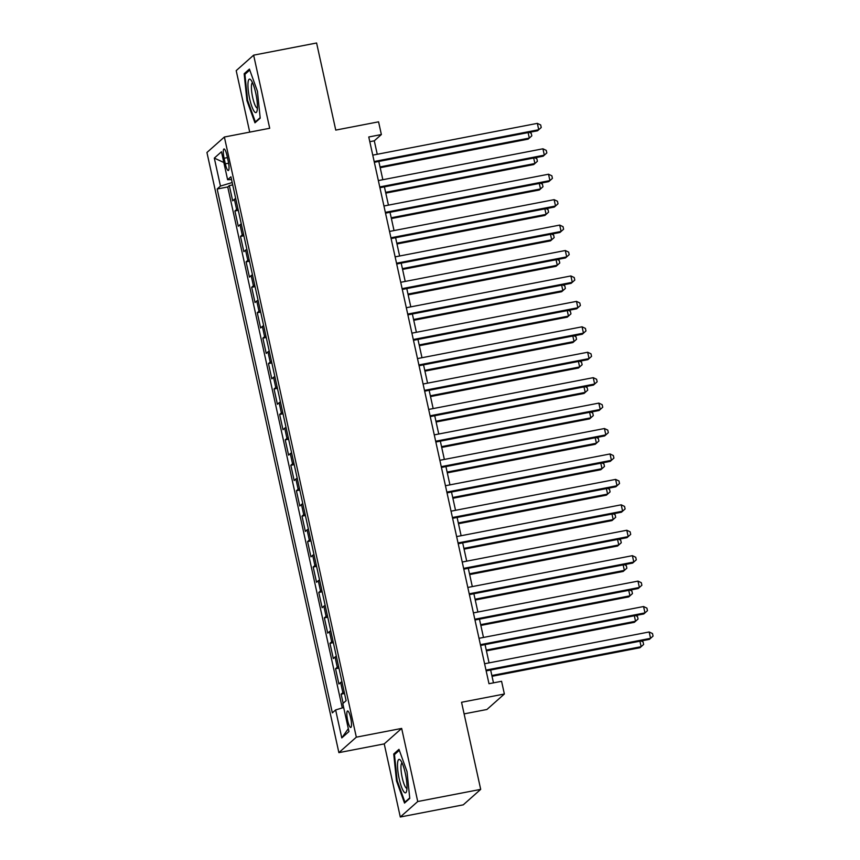 <?xml version="1.0" encoding="UTF-8"?>
<svg xmlns="http://www.w3.org/2000/svg" width="860" height="860" viewBox="0 0 860 860"><rect width="100%" height="100%" fill="white"/><g stroke="black" fill="none" stroke-linecap="round" stroke-linejoin="round"><path stroke-width="1.29" d="M350.676 717.874A8.396 1.752 -100.9 0 0 347.58 710.973A8.396 1.752 -100.9 0 0 347.655 720.551A8.396 1.752 -100.9 0 0 350.762 727.452A8.396 1.752 -100.9 0 0 350.676 717.874M464.11 713.886L486.932 709.478L504.368 694.009L501.573 681.292L488.985 683.721L368.768 136.976L381.367 134.547L378.572 121.83L335.755 130.096L316.598 43L253.635 55.158L236.199 70.627L249.722 132.128M400.298 817L463.26 804.842L480.697 789.372L417.734 801.531L401.663 728.42L356.33 737.17L338.883 752.64L384.226 743.889L400.298 817L417.734 801.531M356.33 737.17L224.374 137.019L206.938 152.489L338.883 752.64M235.715 198.574A10.492 1.258 167.6 0 0 234.393 199.294L232.673 200.821L229.319 185.566L232.705 184.911M237.951 208.744A10.492 1.258 167.6 0 0 236.629 209.464L234.909 210.99L238.295 210.334M234.909 210.99L238.263 226.255L239.983 224.729A10.492 1.258 167.6 0 1 241.305 224.008M246.895 249.432A10.492 1.258 167.6 0 0 245.573 250.152L243.853 251.679L240.499 236.425L243.885 235.769M252.485 274.867A10.492 1.258 167.6 0 0 251.163 275.587L249.443 277.113L246.089 261.849L249.486 261.203M258.075 300.301A10.492 1.258 167.6 0 0 256.753 301.011L255.033 302.537L251.679 287.283L255.076 286.627M263.665 325.725A10.492 1.258 167.6 0 0 262.354 326.445L260.623 327.972L257.269 312.717L260.666 312.062M269.255 351.16A10.492 1.258 167.6 0 0 267.944 351.88L266.224 353.406L262.87 338.141L266.256 337.486M274.856 376.583A10.492 1.258 167.6 0 0 273.534 377.303L271.814 378.83L268.46 363.576L271.846 362.92M280.446 402.018A10.492 1.258 167.6 0 0 279.124 402.738L277.404 404.264L274.05 389L277.436 388.344M286.036 427.452A10.492 1.258 167.6 0 0 284.714 428.162L282.994 429.688L279.64 414.434L283.026 413.778M291.626 452.876A10.492 1.258 167.6 0 0 290.304 453.596L288.584 455.123L285.23 439.868L288.616 439.213M297.216 478.31A10.492 1.258 167.6 0 0 295.894 479.031L294.174 480.546L290.82 465.292L294.206 464.637M302.806 503.734A10.492 1.258 167.6 0 0 301.484 504.454L299.764 505.981L296.41 490.727L299.796 490.071M308.396 529.169A10.492 1.258 167.6 0 0 307.074 529.889L305.354 531.415L302 516.15L305.397 515.495M313.986 554.603A10.492 1.258 167.6 0 0 312.675 555.313L310.944 556.839L307.59 541.585L310.987 540.929M319.576 580.027A10.492 1.258 167.6 0 0 318.264 580.747L316.544 582.274L313.19 567.019L316.577 566.364M325.166 605.462A10.492 1.258 167.6 0 0 323.854 606.182L322.135 607.697L318.781 592.443L322.167 591.788M330.767 630.885A10.492 1.258 167.6 0 0 329.444 631.605L327.724 633.132L324.37 617.878L327.757 617.222M336.357 656.32A10.492 1.258 167.6 0 0 335.035 657.04L333.315 658.567L329.96 643.301L333.347 642.646M341.947 681.754A10.492 1.258 167.6 0 0 340.625 682.464L338.904 683.99L335.55 668.736L338.937 668.08M224.084 158.251L225.32 163.841A8.127 1.698 -100.9 0 0 228.319 170.527A8.127 1.698 -100.9 0 0 228.233 161.25L227.008 155.66A8.127 1.698 -100.9 0 0 224.008 148.974A8.127 1.698 -100.9 0 0 224.084 158.251L227.438 157.606M232.189 182.535L220.461 186.082L217.161 189.006L332.336 712.865L335.637 709.941L341.785 737.912L348.956 731.559L342.807 703.587L346.107 700.663L230.921 176.794L227.62 179.729L231.533 179.589M220.461 186.082L214.312 158.1L221.471 151.747L227.62 179.729M229.319 185.566L227.739 186.964L342.28 707.93M344.183 691.924A10.492 1.258 -12.4 0 0 342.861 692.644L341.14 694.17L343.151 703.287M335.55 668.736L337.27 667.209A10.492 1.258 -12.4 0 1 338.593 666.489M329.96 643.301L331.68 641.775A10.492 1.258 -12.4 0 1 333.003 641.066M324.37 617.878L326.09 616.351A10.492 1.258 -12.4 0 1 327.413 615.631M318.781 592.443L320.5 590.917A10.492 1.258 -12.4 0 1 321.812 590.196M313.19 567.019L314.91 565.493A10.492 1.258 -12.4 0 1 316.222 564.773M307.59 541.585L309.31 540.058A10.492 1.258 -12.4 0 1 310.632 539.338M302 516.15L303.72 514.624A10.492 1.258 -12.4 0 1 305.042 513.914M296.41 490.727L298.13 489.2A10.492 1.258 -12.4 0 1 299.452 488.48M290.82 465.292L292.54 463.766A10.492 1.258 -12.4 0 1 293.862 463.046M285.23 439.868L286.95 438.342A10.492 1.258 -12.4 0 1 288.272 437.622M279.64 414.434L281.36 412.908A10.492 1.258 -12.4 0 1 282.682 412.187M274.05 389L275.77 387.473A10.492 1.258 -12.4 0 1 277.092 386.763M268.46 363.576L270.18 362.049A10.492 1.258 -12.4 0 1 271.491 361.329M262.87 338.141L264.59 336.615A10.492 1.258 -12.4 0 1 265.901 335.894M257.269 312.717L258.989 311.191A10.492 1.258 -12.4 0 1 260.311 310.471M251.679 287.283L253.399 285.756A10.492 1.258 -12.4 0 1 254.721 285.036M246.089 261.849L247.809 260.322A10.492 1.258 -12.4 0 1 249.131 259.613M240.499 236.425L242.219 234.898A10.492 1.258 -12.4 0 1 243.541 234.178M504.368 694.009L461.551 702.276L480.697 789.372M224.374 137.019L269.707 128.269L253.635 55.158M377.25 154.284L374.293 140.814L381.367 134.547M493.468 682.861L490.651 670.026M489.071 662.877L485.051 644.591M483.481 637.453L479.461 619.168M477.891 612.019L473.871 593.733M472.301 586.595L468.281 568.299M466.711 561.161L462.691 542.875M461.121 535.737L457.101 517.44M455.531 510.302L451.511 492.017M449.941 484.868L445.921 466.582M444.351 459.444L440.331 441.148M438.75 434.01L434.73 415.724M433.16 408.586L429.14 390.289M427.57 383.151L423.55 364.866M421.981 357.717L417.96 339.431M416.39 332.293L412.37 314.007M410.8 306.859L406.78 288.573M405.21 281.435L401.19 263.138M399.62 256L395.6 237.715M394.031 230.566L390.01 212.28M388.43 205.142L384.409 186.856M382.84 179.708L378.819 161.422M369.8 141.685L374.293 140.814M227.739 186.964L217.161 189.006M341.14 694.17L344.527 693.515M335.637 709.941L343.667 707.511M223.837 162.508L214.312 158.1M341.785 737.912L348.311 728.657M246.927 100.609L254.958 122.819L260.204 118.164L257.441 91.289L249.411 69.079L244.165 73.734L246.927 100.609L247.637 100.469M401.663 728.42L384.226 743.889M409.769 798.413L407.006 771.549L398.975 749.339L393.729 753.994L396.492 780.869L404.522 803.079L409.769 798.413M245.981 73.39L244.165 73.734M397.202 780.729L396.492 780.869M395.546 753.65L393.729 753.994M374.337 162.293L537.564 130.774L538.736 129.731L374.164 161.508M537.339 123.367L540.682 124.958L541.241 127.506L538.736 129.731L537.339 123.367L372.767 155.144M380.206 167.7L528.137 139.137L529.308 138.084L528.104 132.601M380.034 166.915L529.308 138.084L531.813 135.858L531.254 133.321L529.265 132.375M255.753 93.138A17.049 3.547 -100.9 0 0 250.97 80.044A17.049 3.547 -100.9 0 0 249.626 98.567A17.049 3.547 -100.9 0 0 256.979 111.166A17.049 3.547 -100.9 0 0 255.753 93.138M252.517 82.743A12.911 2.688 -100.9 0 0 252.668 97.47A12.911 2.688 -100.9 0 0 257.409 108.081M256.183 121.733L255.366 121.883L247.594 100.362L244.917 74.336L249.755 70.036M260.15 117.648L255.366 121.883M400.642 760.433A17.049 3.547 -100.9 0 0 400.534 760.304A17.049 3.547 -100.9 0 0 397.804 770.377A17.049 3.547 -100.9 0 0 403.867 791.78A17.049 3.547 -100.9 0 0 406.543 791.415A17.049 3.547 -100.9 0 0 405.78 775.634A17.049 3.547 -100.9 0 0 400.642 760.433M402.082 763.003A12.911 2.688 -100.9 0 0 401.48 773.688A12.911 2.688 -100.9 0 0 405.769 787.534A12.911 2.688 -100.9 0 0 406.973 788.341M409.715 797.908L404.931 802.143L397.159 780.622L394.482 754.586L399.319 750.296M405.748 801.982L404.931 802.143M379.926 187.716L543.154 156.198L544.326 155.155L379.754 186.932M542.929 148.801L546.272 150.393L546.831 152.929L544.326 155.155L542.929 148.801L378.357 180.578M385.517 213.151L548.744 181.632L549.927 180.589L385.344 212.366M548.529 174.225L551.862 175.816L552.421 178.364L549.927 180.589L548.529 174.225L383.947 206.002M391.106 238.575L554.334 207.066L555.517 206.013L390.935 237.79M554.12 199.66L557.452 201.251L558.011 203.788L555.517 206.013L554.12 199.66L389.537 231.437M396.696 264.009L559.924 232.49L561.107 231.447L396.524 263.224M559.709 225.094L563.042 226.674L563.601 229.222L561.107 231.447L559.709 225.094L395.127 256.871M385.796 193.124L533.727 164.561L534.899 163.518L533.694 158.025M385.624 192.339L534.899 163.518L537.403 161.293L536.844 158.745L534.856 157.799M391.386 218.558L539.317 189.995L540.499 188.953L539.284 183.459M391.214 217.774L540.499 188.953L542.993 186.717L542.434 184.18L540.446 183.234M396.976 243.982L544.907 215.419L546.089 214.376L544.875 208.883M396.804 243.197L546.089 214.376L548.583 212.151L548.024 209.603L546.035 208.668M402.566 269.416L550.497 240.854L551.679 239.811L550.475 234.318M402.394 268.632L551.679 239.811L554.173 237.586L553.614 235.038L551.636 234.092M402.286 289.444L565.514 257.925L566.697 256.882L402.114 288.659M565.299 250.518L568.643 252.109L569.202 254.646L566.697 256.882L565.299 250.518L400.717 282.295M408.156 294.851L556.087 266.288L557.269 265.235L556.065 259.752M407.984 294.066L557.269 265.235L559.774 263.01L559.215 260.473L557.226 259.526M407.877 314.867L571.104 283.348L572.287 282.306L407.704 314.083M570.889 275.952L574.233 277.543L574.792 280.081L572.287 282.306L570.889 275.952L406.307 307.729M413.746 320.275L561.677 291.712L562.859 290.669L561.655 285.176M413.574 319.49L562.859 290.669L565.364 288.444L564.805 285.896L562.816 284.95M413.477 340.302L576.695 308.783L577.877 307.74L413.305 339.517M576.479 301.376L579.823 302.967L580.382 305.515L577.877 307.74L576.479 301.376L411.908 333.153M419.336 345.709L567.278 317.146L568.449 316.104L567.245 310.611M419.164 344.925L568.449 316.104L570.954 313.868L570.395 311.331L568.406 310.385M419.067 365.726L582.295 334.217L583.467 333.164L418.895 364.941M582.07 326.811L585.413 328.402L585.972 330.939L583.467 333.164L582.07 326.811L417.498 358.588M424.937 371.133L572.867 342.57L574.039 341.527L572.835 336.034M424.754 370.348L574.039 341.527L576.544 339.302L575.985 336.754L573.996 335.819M424.657 391.16L587.885 359.641L589.057 358.598L424.485 390.375M587.659 352.245L591.003 353.825L591.562 356.373L589.057 358.598L587.659 352.245L423.088 384.022M430.247 416.584L593.475 385.076L594.647 384.033L430.075 415.81M593.25 377.669L596.593 379.26L597.152 381.797L594.647 384.033L593.25 377.669L428.678 409.446M435.837 442.019L599.065 410.5L600.248 409.457L435.665 441.234M598.839 403.103L602.183 404.694L602.742 407.231L600.248 409.457L598.839 403.103L434.268 434.88M441.427 467.453L604.655 435.934L605.838 434.891L441.255 466.668M604.44 428.527L607.773 430.118L608.332 432.666L605.838 434.891L604.44 428.527L439.858 460.304M447.017 492.877L610.245 461.368L611.428 460.315L446.845 492.092M610.03 453.962L613.363 455.553L613.922 458.09L611.428 460.315L610.03 453.962L445.448 485.739M452.607 518.311L615.835 486.792L617.018 485.75L452.435 517.526M615.62 479.396L618.963 480.976L619.522 483.524L617.018 485.75L615.62 479.396L451.038 511.173M458.197 543.735L621.425 512.227L622.608 511.184L458.025 542.961M621.21 504.82L624.553 506.411L625.112 508.948L622.608 511.184L621.21 504.82L456.628 536.597M463.798 569.169L627.015 537.65L628.198 536.608L463.626 568.385M626.8 530.255L630.143 531.835L630.702 534.383L628.198 536.608L626.8 530.255L462.228 562.032M469.388 594.604L632.616 563.085L633.788 562.042L469.216 593.819M632.39 555.678L635.733 557.269L636.292 559.817L633.788 562.042L632.39 555.678L467.818 587.455M474.978 620.028L638.206 588.519L639.378 587.466L474.806 619.243M637.98 581.113L641.323 582.704L641.883 585.241L639.378 587.466L637.98 581.113L473.409 612.89M480.568 645.462L643.796 613.943L644.968 612.9L480.396 644.678M643.57 606.537L646.913 608.128L647.472 610.675L644.968 612.9L643.57 606.537L478.998 638.313M486.158 670.886L649.386 639.378L650.568 638.324L485.986 670.101M649.16 631.971L652.504 633.562L653.062 636.099L650.568 638.324L649.16 631.971L484.588 663.748M430.527 396.567L578.457 368.005L579.629 366.962L578.425 361.469M430.355 395.783L579.629 366.962L582.134 364.737L581.575 362.189L579.586 361.243M436.117 422.002L584.047 393.439L585.219 392.386L584.015 386.903M435.945 421.217L585.219 392.386L587.724 390.16L587.165 387.623L585.176 386.677M441.707 447.426L589.637 418.863L590.82 417.82L589.605 412.327M441.535 446.641L590.82 417.82L593.314 415.595L592.755 413.047L590.766 412.101M447.297 472.86L595.228 444.298L596.41 443.244L595.195 437.762M447.125 472.075L596.41 443.244L598.904 441.019L598.345 438.482L596.356 437.536M452.887 498.284L600.817 469.721L602 468.678L600.796 463.185M452.715 497.499L602 468.678L604.494 466.453L603.935 463.906L601.957 462.97M458.477 523.718L606.408 495.156L607.59 494.113L606.386 488.62M458.305 522.934L607.59 494.113L610.095 491.888L609.536 489.34L607.547 488.394M464.067 549.153L611.997 520.579L613.18 519.537L611.976 514.054M463.895 548.368L613.18 519.537L615.685 517.312L615.126 514.774L613.137 513.828M469.657 574.577L617.598 546.014L618.77 544.971L617.566 539.478M469.485 573.792L618.77 544.971L621.275 542.746L620.716 540.198L618.727 539.252M475.257 600.011L623.188 571.448L624.36 570.395L623.156 564.913M475.075 599.226L624.36 570.395L626.865 568.17L626.306 565.633L624.317 564.687M480.847 625.435L628.778 596.872L629.95 595.829L628.746 590.336M480.675 624.65L629.95 595.829L632.455 593.604L631.896 591.057L629.907 590.111M486.438 650.87L634.368 622.307L635.54 621.264L634.336 615.771M486.265 650.085L635.54 621.264L638.045 619.039L637.486 616.491L635.497 615.545M492.027 676.293L639.958 647.73L641.141 646.688L639.926 641.205M491.856 675.519L641.141 646.688L643.635 644.462L643.076 641.925L641.087 640.979M236.629 209.464L234.393 199.294M342.861 692.644L340.625 682.464M337.27 667.209L335.035 657.04M331.68 641.775L329.444 631.605M326.09 616.351L323.854 606.182M320.5 590.917L318.264 580.747M314.91 565.493L312.675 555.313M309.31 540.058L307.074 529.889M303.72 514.624L301.484 504.454M298.13 489.2L295.894 479.031M292.54 463.766L290.304 453.596M286.95 438.342L284.714 428.162M281.36 412.908L279.124 402.738M275.77 387.473L273.534 377.303M270.18 362.049L267.944 351.88M264.59 336.615L262.354 326.445M258.989 311.191L256.753 301.011M253.399 285.756L251.163 275.587M247.809 260.322L245.573 250.152M242.219 234.898L239.983 224.729M228.62 163.206L225.32 163.841"/></g></svg>
